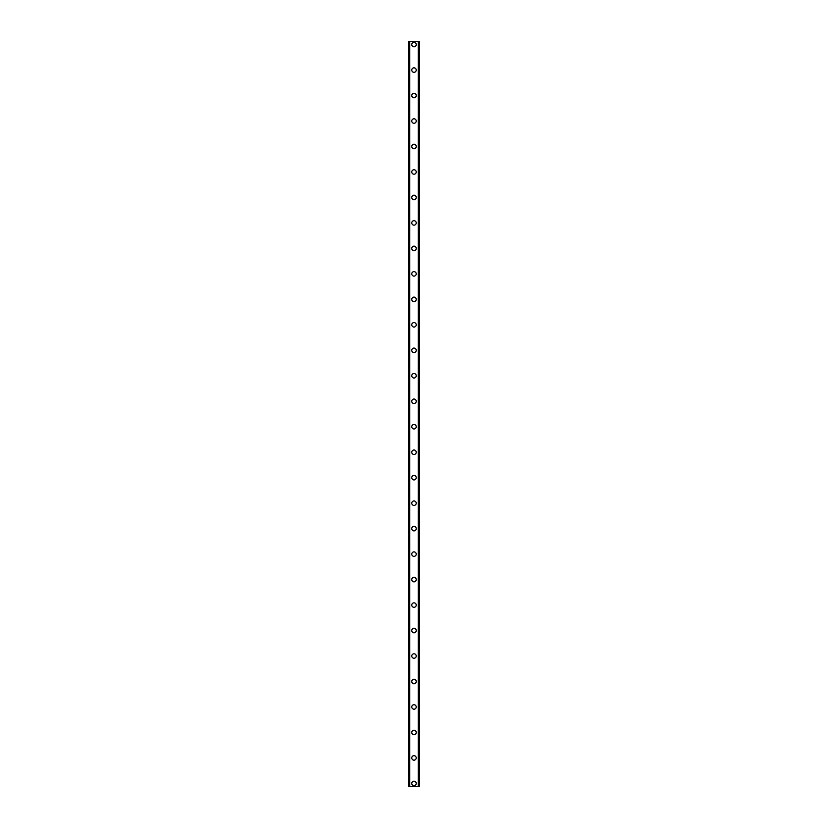<?xml version="1.0" encoding="UTF-8"?>
<svg xmlns="http://www.w3.org/2000/svg" width="828" height="828" viewBox="0 0 828 828"><rect width="100%" height="100%" fill="white"/><g stroke="black" fill="none" stroke-linecap="round" stroke-linejoin="round"><path stroke-width="1.24" d="M411.775 783.412A2.225 2.225 0 0 1 414 781.187A2.225 2.225 0 0 1 416.225 783.412A2.225 2.225 0 0 1 414 785.648A2.225 2.225 0 0 1 411.775 783.412M411.775 757.941A2.225 2.225 0 0 1 414 755.705A2.225 2.225 0 0 1 416.225 757.941A2.225 2.225 0 0 1 414 760.166A2.225 2.225 0 0 1 411.775 757.941M411.775 732.459A2.225 2.225 0 0 1 414 730.234A2.225 2.225 0 0 1 416.225 732.459A2.225 2.225 0 0 1 414 734.695A2.225 2.225 0 0 1 411.775 732.459M411.775 706.988A2.225 2.225 0 0 1 414 704.752A2.225 2.225 0 0 1 416.225 706.988A2.225 2.225 0 0 1 414 709.213A2.225 2.225 0 0 1 411.775 706.988M411.775 681.506A2.225 2.225 0 0 1 414 679.281A2.225 2.225 0 0 1 416.225 681.506A2.225 2.225 0 0 1 414 683.742A2.225 2.225 0 0 1 411.775 681.506M411.775 656.035A2.225 2.225 0 0 1 414 653.799A2.225 2.225 0 0 1 416.225 656.035A2.225 2.225 0 0 1 414 658.26A2.225 2.225 0 0 1 411.775 656.035M411.775 630.553A2.225 2.225 0 0 1 414 628.328A2.225 2.225 0 0 1 416.225 630.553A2.225 2.225 0 0 1 414 632.778A2.225 2.225 0 0 1 411.775 630.553M411.775 605.082A2.225 2.225 0 0 1 414 602.846A2.225 2.225 0 0 1 416.225 605.082A2.225 2.225 0 0 1 414 607.307A2.225 2.225 0 0 1 411.775 605.082M411.775 579.6A2.225 2.225 0 0 1 414 577.375A2.225 2.225 0 0 1 416.225 579.6A2.225 2.225 0 0 1 414 581.825A2.225 2.225 0 0 1 411.775 579.6M411.775 554.118A2.225 2.225 0 0 1 414 551.893A2.225 2.225 0 0 1 416.225 554.118A2.225 2.225 0 0 1 414 556.354A2.225 2.225 0 0 1 411.775 554.118M411.775 528.647A2.225 2.225 0 0 1 414 526.422A2.225 2.225 0 0 1 416.225 528.647A2.225 2.225 0 0 1 414 530.872A2.225 2.225 0 0 1 411.775 528.647M411.775 503.165A2.225 2.225 0 0 1 414 500.94A2.225 2.225 0 0 1 416.225 503.165A2.225 2.225 0 0 1 414 505.401A2.225 2.225 0 0 1 411.775 503.165M411.775 477.694A2.225 2.225 0 0 1 414 475.458A2.225 2.225 0 0 1 416.225 477.694A2.225 2.225 0 0 1 414 479.919A2.225 2.225 0 0 1 411.775 477.694M411.775 452.212A2.225 2.225 0 0 1 414 449.987A2.225 2.225 0 0 1 416.225 452.212A2.225 2.225 0 0 1 414 454.448A2.225 2.225 0 0 1 411.775 452.212M411.775 426.741A2.225 2.225 0 0 1 414 424.505A2.225 2.225 0 0 1 416.225 426.741A2.225 2.225 0 0 1 414 428.966A2.225 2.225 0 0 1 411.775 426.741M411.775 401.259A2.225 2.225 0 0 1 414 399.034A2.225 2.225 0 0 1 416.225 401.259A2.225 2.225 0 0 1 414 403.495A2.225 2.225 0 0 1 411.775 401.259M411.775 375.788A2.225 2.225 0 0 1 414 373.552A2.225 2.225 0 0 1 416.225 375.788A2.225 2.225 0 0 1 414 378.013A2.225 2.225 0 0 1 411.775 375.788M411.775 350.306A2.225 2.225 0 0 1 414 348.081A2.225 2.225 0 0 1 416.225 350.306A2.225 2.225 0 0 1 414 352.542A2.225 2.225 0 0 1 411.775 350.306M411.775 324.835A2.225 2.225 0 0 1 414 322.599A2.225 2.225 0 0 1 416.225 324.835A2.225 2.225 0 0 1 414 327.06A2.225 2.225 0 0 1 411.775 324.835M411.775 299.353A2.225 2.225 0 0 1 414 297.128A2.225 2.225 0 0 1 416.225 299.353A2.225 2.225 0 0 1 414 301.578A2.225 2.225 0 0 1 411.775 299.353M411.775 273.882A2.225 2.225 0 0 1 414 271.646A2.225 2.225 0 0 1 416.225 273.882A2.225 2.225 0 0 1 414 276.107A2.225 2.225 0 0 1 411.775 273.882M411.775 248.4A2.225 2.225 0 0 1 414 246.175A2.225 2.225 0 0 1 416.225 248.4A2.225 2.225 0 0 1 414 250.625A2.225 2.225 0 0 1 411.775 248.4M411.775 222.918A2.225 2.225 0 0 1 414 220.693A2.225 2.225 0 0 1 416.225 222.918A2.225 2.225 0 0 1 414 225.154A2.225 2.225 0 0 1 411.775 222.918M411.775 197.447A2.225 2.225 0 0 1 414 195.222A2.225 2.225 0 0 1 416.225 197.447A2.225 2.225 0 0 1 414 199.672A2.225 2.225 0 0 1 411.775 197.447M411.775 171.965A2.225 2.225 0 0 1 414 169.74A2.225 2.225 0 0 1 416.225 171.965A2.225 2.225 0 0 1 414 174.201A2.225 2.225 0 0 1 411.775 171.965M411.775 146.494A2.225 2.225 0 0 1 414 144.258A2.225 2.225 0 0 1 416.225 146.494A2.225 2.225 0 0 1 414 148.719A2.225 2.225 0 0 1 411.775 146.494M411.775 121.012A2.225 2.225 0 0 1 414 118.787A2.225 2.225 0 0 1 416.225 121.012A2.225 2.225 0 0 1 414 123.248A2.225 2.225 0 0 1 411.775 121.012M411.775 95.541A2.225 2.225 0 0 1 414 93.305A2.225 2.225 0 0 1 416.225 95.541A2.225 2.225 0 0 1 414 97.766A2.225 2.225 0 0 1 411.775 95.541M411.775 70.059A2.225 2.225 0 0 1 414 67.834A2.225 2.225 0 0 1 416.225 70.059A2.225 2.225 0 0 1 414 72.295A2.225 2.225 0 0 1 411.775 70.059M411.775 44.588A2.225 2.225 0 0 1 414 42.352A2.225 2.225 0 0 1 416.225 44.588A2.225 2.225 0 0 1 414 46.813A2.225 2.225 0 0 1 411.775 44.588M419.247 41.4L408.587 41.4L408.587 786.6L419.413 786.6L419.413 41.4L419.247 786.6M409.632 41.4L409.632 786.6M409.715 41.4L409.715 786.6M409.777 41.4L409.777 786.6M418.223 41.4L418.223 786.6M418.285 41.4L418.285 786.6M418.368 41.4L418.368 786.6M408.639 41.4L408.639 786.6M408.649 41.4L408.649 786.6M408.753 41.4L408.753 786.6M419.351 41.4L419.351 786.6M419.361 41.4L419.361 786.6"/></g></svg>
